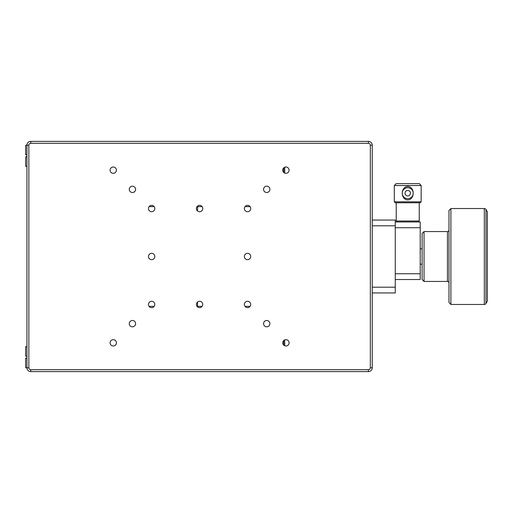 <?xml version="1.0" encoding="UTF-8"?>
<svg xmlns="http://www.w3.org/2000/svg" width="513" height="513" viewBox="0 0 513 513"><rect width="100%" height="100%" fill="white"/><g stroke="black" fill="none" stroke-linecap="round" stroke-linejoin="round"><path stroke-width="0.77" d="M199.589 205.373A3.168 3.168 0 0 0 196.421 208.541A3.168 3.168 0 0 0 199.589 211.702A3.168 3.168 0 0 0 202.75 208.541A3.168 3.168 0 0 0 199.589 205.373M199.589 301.298A3.168 3.168 0 0 0 196.421 304.459A3.168 3.168 0 0 0 199.589 307.627A3.168 3.168 0 0 0 202.75 304.459A3.168 3.168 0 0 0 199.589 301.298M247.548 253.332A3.168 3.168 0 0 0 244.38 256.5A3.168 3.168 0 0 0 247.548 259.668A3.168 3.168 0 0 0 250.716 256.5A3.168 3.168 0 0 0 247.548 253.332M151.624 253.332A3.168 3.168 0 0 0 148.462 256.5A3.168 3.168 0 0 0 151.624 259.668A3.168 3.168 0 0 0 154.791 256.5A3.168 3.168 0 0 0 151.624 253.332M151.624 205.373A3.168 3.168 0 0 0 148.462 208.541A3.168 3.168 0 0 0 151.624 211.702A3.168 3.168 0 0 0 154.791 208.541A3.168 3.168 0 0 0 151.624 205.373M247.548 205.373A3.168 3.168 0 0 0 244.38 208.541A3.168 3.168 0 0 0 247.548 211.702A3.168 3.168 0 0 0 250.716 208.541A3.168 3.168 0 0 0 247.548 205.373M247.548 301.298A3.168 3.168 0 0 0 244.38 304.459A3.168 3.168 0 0 0 247.548 307.627A3.168 3.168 0 0 0 250.716 304.459A3.168 3.168 0 0 0 247.548 301.298M151.624 301.298A3.168 3.168 0 0 0 148.462 304.459A3.168 3.168 0 0 0 151.624 307.627A3.168 3.168 0 0 0 154.791 304.459A3.168 3.168 0 0 0 151.624 301.298M132.444 186.187A3.168 3.168 0 0 0 129.276 189.355A3.168 3.168 0 0 0 132.444 192.522A3.168 3.168 0 0 0 135.605 189.355A3.168 3.168 0 0 0 132.444 186.187M266.734 186.187A3.168 3.168 0 0 0 263.567 189.355A3.168 3.168 0 0 0 266.734 192.522A3.168 3.168 0 0 0 269.896 189.355A3.168 3.168 0 0 0 266.734 186.187M266.734 320.478A3.168 3.168 0 0 0 263.567 323.645A3.168 3.168 0 0 0 266.734 326.813A3.168 3.168 0 0 0 269.896 323.645A3.168 3.168 0 0 0 266.734 320.478M132.444 320.478A3.168 3.168 0 0 0 129.276 323.645A3.168 3.168 0 0 0 132.444 326.813A3.168 3.168 0 0 0 135.605 323.645A3.168 3.168 0 0 0 132.444 320.478M113.258 339.664A3.168 3.168 0 0 0 110.09 342.831A3.168 3.168 0 0 0 113.258 345.993A3.168 3.168 0 0 0 116.425 342.831A3.168 3.168 0 0 0 113.258 339.664M285.914 339.664A3.168 3.168 0 0 0 282.753 342.831A3.168 3.168 0 0 0 285.914 345.993A3.168 3.168 0 0 0 289.082 342.831A3.168 3.168 0 0 0 285.914 339.664M285.914 167.007A3.168 3.168 0 0 0 282.753 170.169A3.168 3.168 0 0 0 285.914 173.336A3.168 3.168 0 0 0 289.082 170.169A3.168 3.168 0 0 0 285.914 167.007M113.258 167.007A3.168 3.168 0 0 0 110.09 170.169A3.168 3.168 0 0 0 113.258 173.336A3.168 3.168 0 0 0 116.425 170.169A3.168 3.168 0 0 0 113.258 167.007M422.122 248.824L420.205 248.824M422.122 264.176L420.205 264.176M418.287 221.969L419.249 221.007L396.222 221.007L397.184 221.969M396.222 202.782L396.222 221.007M419.249 202.782L419.249 221.007M420.205 202.782L395.266 202.782L394.305 201.827L421.167 201.827L420.205 202.782M407.732 199.91C400.422 199.563 400.454 186.796 407.732 186.476C415.043 186.822 415.023 199.583 407.732 199.91M394.305 185.52L396.222 183.603L419.249 183.603L421.167 185.52L394.305 185.52L394.305 201.827M421.167 185.52L421.167 201.827M250.068 206.624L245.028 206.624L250.068 206.624M197.543 210.958L197.543 206.624L202.103 206.624L197.069 206.624M154.144 206.624L149.11 206.624L154.144 206.624M424.039 281.438L424.039 231.562L422.122 233.479L422.122 279.521L424.039 281.438L447.445 281.438A1.533 1.533 0 0 1 448.984 282.977M424.039 231.562L447.445 231.562A1.533 1.533 0 0 0 448.984 230.023M450.901 304.459L448.984 302.542L448.984 210.458L450.901 208.541L450.901 304.459L484.323 304.459A1.917 1.917 0 0 0 485.984 303.504L487.35 301.137L487.35 211.863L485.984 209.496L485.984 303.504M450.901 208.541L484.323 208.541A1.917 1.917 0 0 1 485.984 209.496M372.246 287.197L372.246 367.77A3.835 3.835 0 0 1 368.411 371.604L30.767 371.604A3.835 3.835 0 0 1 26.933 367.77L26.933 145.23A3.835 3.835 0 0 1 30.767 141.396L368.411 141.396A3.835 3.835 0 0 1 372.246 145.23L372.246 287.197L395.266 287.197L395.266 225.803L372.246 225.803M283.747 345.134L283.747 340.523M283.747 172.477L283.747 167.866M284.709 167.244L284.709 173.099M284.709 339.901L284.709 345.756M57.841 371.604L34.384 371.604M30.767 369.687L368.411 369.687A1.917 1.917 0 0 0 370.328 367.77L370.328 145.23A1.917 1.917 0 0 0 368.411 143.313L30.767 143.313A1.917 1.917 0 0 0 28.85 145.23L28.85 367.77A1.917 1.917 0 0 0 30.767 369.687L30.767 371.604A3.835 3.835 0 0 1 26.933 367.77L25.65 367.77L25.65 358.177L26.933 358.177M26.933 346.666L25.65 346.666L25.65 356.259L26.933 356.259M322.376 141.396L298.835 141.396M57.315 141.396L57.879 141.396M190.124 141.396L166.59 141.396M26.933 154.823L25.65 154.823L25.65 145.23L26.933 145.23A3.835 3.835 0 0 1 30.767 141.396L30.767 143.313M26.933 156.741L25.65 156.741L25.65 166.334L26.933 166.334M372.246 367.77A3.835 3.835 0 0 1 368.411 371.604A3.835 3.835 0 0 0 372.246 367.77L370.328 367.77M322.331 371.604L298.874 371.604M372.246 220.051L395.266 220.051L395.266 225.803M395.266 287.197L395.266 292.949L372.246 292.949M395.266 273.769L420.205 273.769L420.205 279.521L395.266 279.521M395.266 221.969L420.205 221.969L420.205 227.721L395.266 227.721M420.205 273.769L420.205 227.721M408.547 187.784A5.47 5.47 0 0 0 402.327 192.381A5.47 5.47 0 0 0 406.924 198.602A5.47 5.47 0 0 0 413.145 194.004A5.47 5.47 0 0 0 408.547 187.784M408.143 190.49A2.732 2.732 0 0 0 405.033 192.785A2.732 2.732 0 0 0 407.328 195.895A2.732 2.732 0 0 0 410.438 193.6A2.732 2.732 0 0 0 408.143 190.49M484.323 208.541L484.323 304.459M447.445 281.438L447.445 231.562M30.767 371.604A3.835 3.835 0 0 1 26.933 367.77L28.85 367.77M368.411 143.313L368.411 141.396A3.835 3.835 0 0 1 372.246 145.23L370.328 145.23M368.411 369.687L368.411 371.604M26.933 145.23L28.85 145.23M197.543 306.376L197.543 302.042M250.068 306.376L245.028 306.376M202.103 306.376L197.069 306.376M154.144 306.376L149.11 306.376"/></g></svg>
